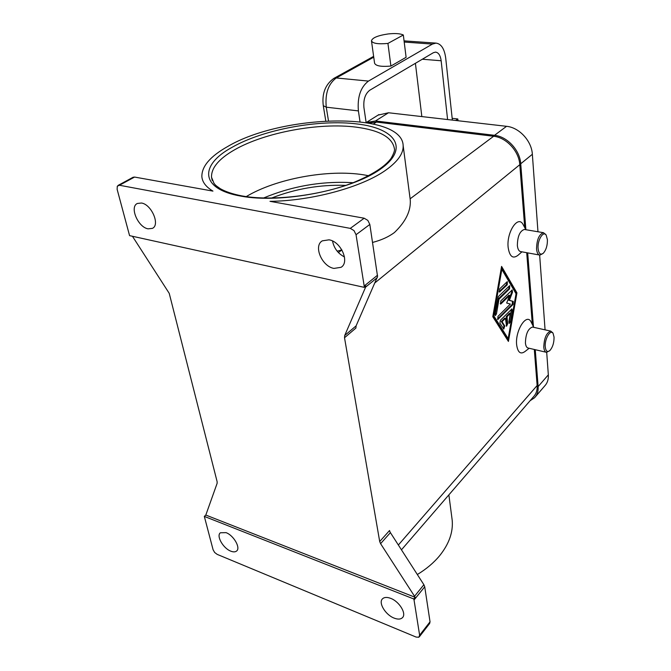 <?xml version="1.0" encoding="UTF-8"?>
<svg xmlns="http://www.w3.org/2000/svg" width="671" height="671" viewBox="0 0 671 671"><rect width="100%" height="100%" fill="white"/><g stroke="black" fill="none" stroke-linecap="round" stroke-linejoin="round"><path stroke-width="1.01" d="M415.081 597.274L413.73 598.951L204.32 516.402L213.101 549.767L214.653 552.476L217.169 554.372L416.095 637.064L418.821 637.232L419.627 635.227L414.041 600L424.726 586.773L423.887 584.718L414.535 596.259L415.081 597.274L205.812 515.051L217.136 483.305L217.127 481.677L169.226 293.336L132.439 236.267M417.337 574.527C426.479 568.958 433.978 562.608 439.824 555.479C449.134 543.77 453.252 532.011 452.195 520.201L451.835 517.475M419.383 636.729L429.65 623.493L430.036 621.816L419.627 635.227M389.843 531.566L389.541 530.526L379.702 541.547L380.591 543.669L390.405 532.64L389.843 531.566M390.405 532.64L423.887 584.718M424.726 586.773L430.036 621.816M413.73 598.951L414.041 600M394.087 618.092C385.464 614.854 378.142 602.709 382.504 598.826C384.298 597.14 387.024 596.989 390.69 598.364C399.32 601.501 406.769 613.739 402.466 617.647C400.637 619.4 397.844 619.551 394.087 618.092M529.142 348.266L525.15 351.394C520.595 354.758 517.769 352.569 516.645 344.827C515.009 330.711 526.559 312.585 531.029 321.837L531.449 322.676M521.921 251.826L518.197 255.123C512.929 259.266 509.574 256.674 508.14 247.356C506.412 232.241 518.004 214.754 523.036 224.416L523.523 225.322M524.789 229.532L524.353 229.457C519.866 230.967 517.534 236.301 517.358 245.46C517.76 249.276 518.926 251.34 520.855 251.633L539.467 255.022M401.459 549.826L533.562 396.695C536.255 393.835 537.446 390.111 537.144 385.506L534.309 349.474M532.346 324.462L526.71 252.699M524.739 227.57L519.799 164.689C519.035 151.227 506.362 137.488 493.621 136.263L376.49 122.072L368.631 122.994M379.702 541.547L344.517 337.739L355.898 328.077L356.1 325.863L377.563 276.494L369.838 224.441L367.842 220.398L364.177 218.218L269.994 201.334C312.023 200.914 362.214 187.05 385.724 170.182C397.802 161.568 403.606 153.357 403.145 145.548C402.105 111.327 282.34 113.961 227.452 146.639C210.09 156.477 201.56 166.542 201.87 176.834C202.407 182.26 206.098 187.016 212.942 191.109L134.561 177.06L133.051 177.287M492.791 316.737L501.581 266.404L516.938 292.858L508.417 341.422L492.791 316.737M549.75 350.665C547.301 352.451 545.8 351.176 545.263 346.848C544.466 338.964 550.673 328.631 553.147 333.579L554.053 337.119C554.087 342.889 552.652 347.41 549.75 350.665L546.555 352.334L528.287 348.064C526.693 347.788 525.745 346.068 525.418 342.923C525.712 333.906 528.06 328.622 532.464 327.054L532.925 327.154M546.555 352.334C545.003 352.065 544.08 350.346 543.787 347.167C544.131 338.075 546.462 332.724 550.782 331.113L552.812 332.933M545.9 234.716L543.493 232.703C539.09 234.254 536.775 239.656 536.548 248.899C536.917 252.749 538.041 254.821 539.929 255.106L542.94 253.529M547.402 239.681L546.244 235.336C543.468 230.161 537.253 240.151 538.092 248.58C538.788 253.806 540.558 255.315 543.409 253.118C546.169 249.872 547.502 245.393 547.402 239.681M377.53 275.211L364.185 286.005L364.227 287.347L365.921 285.98L365.645 287.062L344.709 335.508L344.517 337.739M204.32 516.402L205.812 515.051M230.79 551.159C223.158 548.341 216.037 535.819 220.39 532.774L226.043 532.64C233.693 535.366 240.897 547.989 236.586 551.034C235.236 552.107 233.307 552.149 230.79 551.159M414.535 596.259L380.591 543.669M364.227 287.347L129.578 235.638L117.131 189.323L117.291 186.169L119.472 185.255L350.296 228.375L354.003 230.606L356.041 234.707L369.838 224.441M364.185 286.005L356.041 234.707M333.948 268.417C321.971 266.479 313.164 245.896 322.29 240.855L329.025 239.824C341.036 241.543 349.985 262.26 341.044 267.318L333.948 268.417M148.081 228.836C138.033 227.293 129.31 206.894 137.362 203.464L141.464 203.019C151.562 204.395 160.352 224.97 152.409 228.366L148.081 228.836M332.522 240.998C333.982 248.22 337.966 253.546 344.491 256.976M246.232 196.603C276.016 178.662 328.111 169.134 363.447 174.796L368.689 175.727M338.394 252.556L341.9 249.922L337.178 251.172M409.981 197.76L410.241 199.748C411.063 210.686 405.812 221.598 394.473 232.485C388.761 236.796 381.455 240.117 372.564 242.441M271.487 198.079C295.483 188.71 320.252 184.475 345.783 185.381M516.938 292.858L516.158 292.699L501.413 267.343M507.788 340.432L508.106 338.62M515.991 293.672L516.158 292.699M492.984 315.655L507.393 338.452L508.165 338.637L516.033 293.747L501.849 269.398L501.086 269.247M501.849 269.398L493.755 315.789L508.165 338.637M500.407 320.243L511.898 308.928L512.342 310.572L510.371 321.812L509.306 323.422L508.878 321.795L510.354 313.349L507.033 316.695L507.679 323.783L506.563 326.223L505.439 318.306L502.076 321.703L504.751 325.989L503.804 329.042L499.903 323.103L500.407 320.243M506.957 281.887L507.377 281.694L507.217 284.814L499.467 292.07L499.635 288.924L506.957 281.887M498.285 296.641L509.323 285.938L509.742 285.745L509.583 288.84L499.031 299.115L496.448 313.919L495.349 315.563L494.879 313.885L498.285 296.641M510.354 304.047L506.672 303.015L509.591 295.433L501.019 303.854L500.574 304.055L500.751 300.944L512.208 289.947L512.476 292.296L509.39 300.323L513.273 301.43L513.038 304.475L497.798 319.471L497.974 316.368L510.354 304.047M509.591 295.433L508.811 295.265L500.197 303.72M497.412 319.128L512.258 304.307L512.493 301.271L508.61 300.155L511.696 292.137L511.797 290.132M509.39 300.323L508.61 300.155M494.963 315.227L498.243 298.947L508.794 288.681L509.339 285.921M499.031 299.115L498.243 298.947M493.755 315.789L492.992 315.622M499.903 291.868L499.115 291.7L506.429 284.655L506.974 281.87M508.937 323.078L511.495 309.105M503.418 328.698L503.971 325.821L501.287 321.526L504.659 318.138L505.439 318.306M506.194 325.871L506.899 323.615L506.253 316.527L509.583 313.181L510.354 313.349M507.033 316.695L506.253 316.527M502.076 321.703L501.287 321.526M537.966 231.772L532.355 154.288C531.684 140.969 519.195 127.448 506.546 126.316L388.517 112.762L378.083 115.11M535.458 396.704L544.726 385.926C547.402 383.074 548.601 379.383 548.333 374.837L546.697 352.342M545.07 329.847L539.652 255.072M525.871 229.683L520.73 163.774C519.975 150.296 507.284 136.54 494.519 135.316L375.475 120.965L366.173 122.575L378.93 114.582M530.107 400.704L534.561 397.744C537.245 394.892 538.427 391.176 538.125 386.588L535.248 349.692M533.445 326.66L527.683 252.883M452.363 120.092L445.703 58.016C444.437 48.782 441.199 43.808 435.991 43.103L432.392 44.093L368.454 81.09C360.612 87.113 357.257 97.052 358.398 110.908L360.008 121.719M455.659 120.47L457.823 118.968L458.008 120.738M452.179 118.322L457.823 118.968M403.33 34.993L406.106 57.295L390.908 66.052C381.128 66.915 375.685 65.951 374.569 63.149L371.466 40.805C372.573 43.456 378.058 44.328 387.93 43.422L403.33 34.993C400.251 33.542 395.194 33.189 388.148 33.953C377.924 35.471 372.363 37.752 371.466 40.805M390.908 66.052L387.93 43.422M366.131 122.567L363.934 107.553C363.279 99.534 365.225 93.764 369.755 90.241L433.357 52.715L435.513 52.112C438.524 52.523 440.411 55.408 441.157 60.767L447.591 119.539M421.841 116.586L415.408 63.309M519.799 164.689L375.005 282.793M537.144 385.506L398.356 545.003M356.1 325.863L344.709 335.508M365.645 287.062L377.278 277.618M119.472 185.255L134.561 177.06M364.177 218.218L350.296 228.375M232.065 147.326C199.48 164.923 199.547 189.021 240.948 196.125C281.417 203.825 350.941 190.187 380.147 169.352C409.981 148.643 395.722 128.429 357.324 123.992C319.555 119.077 263.393 129.352 232.065 147.326M212.304 180.533L211.524 177.236C211.222 167.951 218.847 158.842 234.397 149.901C264.793 132.338 319.522 122.298 356.259 127.163C379.82 130.291 392.543 137.505 394.422 148.794C394.909 150.296 393.818 153.441 391.159 158.239C385.221 166.492 372.615 174.619 353.349 182.629C319.832 195.764 271.78 201.426 241.82 195.89C232.904 194.154 225.758 191.772 220.407 188.761C214.2 184.491 215.735 185.146 214.057 183.468L211.524 177.236L212.195 180.256M373.462 123.984L376.49 122.072M263.535 198.012C292.38 185.984 322.256 180.885 353.147 182.705M493.621 136.263L410.149 198.792M501.019 303.854L500.231 303.686M512.476 292.296L511.696 292.137M513.273 301.43L512.493 301.271M513.038 304.475L512.258 304.307M498.251 319.253L497.463 319.077M509.583 288.84L508.794 288.681M496.448 313.919L495.659 313.751M507.217 284.814L506.429 284.655M512.342 310.572L511.562 310.413M510.371 321.812L509.591 321.644M507.679 323.783L506.899 323.615M504.751 325.989L503.971 325.821M375.475 120.965L388.517 112.762M494.519 135.316L506.546 126.316M520.73 163.774L532.355 154.288M538.125 386.588L548.333 374.837M328.471 120.78L326.257 107.184L323.279 105.674C321.803 93.605 325.318 84.512 333.822 78.406L333.63 78.507M358.398 110.908L326.257 107.184C324.974 93.579 328.32 83.833 336.28 77.962L333.822 78.406L373.63 56.364M404.068 40.931L405.687 40.923M368.454 81.09L336.28 77.962L373.739 57.186M432.392 44.093L404.21 42.047M441.157 60.767L422.327 59.233M452.195 520.201L448.874 494.863M531.029 321.837L533.789 327.347M532.464 327.054L550.782 331.113M552.56 332.439L553.147 333.579M525.888 229.717L523.036 224.416M524.353 229.457L543.493 232.703M546.244 235.336L545.615 234.187M118.088 185.397L133.168 177.219M410.241 199.748L403.145 145.548M323.296 105.783L325.779 120.914M404.059 40.881L435.991 43.103"/></g></svg>
